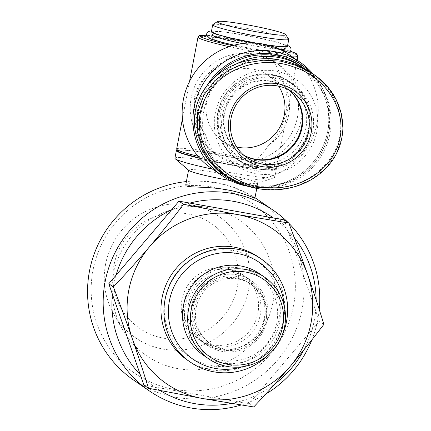 <?xml version="1.0" encoding="UTF-8"?>
<svg xmlns="http://www.w3.org/2000/svg" width="431" height="431" viewBox="0 0 431 431"><rect width="100%" height="100%" fill="white"/><g stroke="black" fill="none" stroke-linecap="round" stroke-linejoin="round"><path stroke-width="0.32" stroke-dasharray="2.15 1.62" d="M303.86 68.157A66.11 65.006 -55.5 0 1 329.952 133.599A66.11 65.006 -55.5 0 1 228.285 176.645A66.11 65.006 -55.5 0 1 201.584 110.783A66.11 65.006 -55.5 0 1 236.705 63.761M278.275 59.586A64.154 63.082 -55.5 0 1 328.347 133.465A64.154 63.082 -55.5 0 1 254.075 185.238A64.154 63.082 -55.5 0 1 203.777 111.322A64.154 63.082 -55.5 0 1 267.403 58.578M316.904 131.428A52.361 51.488 -55.5 0 1 256.278 173.688A52.361 51.488 -55.5 0 1 215.225 113.358A52.361 51.488 -55.5 0 1 275.851 71.099A52.361 51.488 -55.5 0 1 316.904 131.428M310.228 129.521A46.941 46.155 -55.5 0 1 238.036 160.09A46.941 46.155 -55.5 0 1 219.083 113.321A46.941 46.155 -55.5 0 1 291.27 82.752A46.941 46.155 -55.5 0 1 310.228 129.521M308.935 128.632A46.941 46.155 -55.5 0 1 236.748 159.201A46.941 46.155 -55.5 0 1 217.79 112.432A46.941 46.155 -55.5 0 1 289.982 81.863A46.941 46.155 -55.5 0 1 308.935 128.632M300.849 66.078A66.11 65.006 -55.5 0 1 327.549 131.94A66.11 65.006 -55.5 0 1 225.876 174.991A66.11 65.006 -55.5 0 1 199.181 109.124A66.11 65.006 -55.5 0 1 216.017 75.953M176.812 150.16A50.853 3.782 -169.2 0 1 225.839 156.119A50.853 3.782 -169.2 0 1 275.7 168.839A50.853 3.782 -169.2 0 1 276.282 169.593A50.853 3.782 -169.2 0 1 250.212 167.977A50.853 3.782 -169.2 0 1 199.806 158.301M174.911 158.199A50.853 3.782 -169.2 0 1 221.389 163.225A50.853 3.782 -169.2 0 1 274.235 176.505A50.853 3.782 -169.2 0 1 274.816 177.26A50.853 3.782 -169.2 0 1 274.305 177.658A50.853 3.782 -169.2 0 1 212.521 169.119M213.14 35.698A36.77 2.737 10.8 0 0 251.354 45.298A36.77 2.737 10.8 0 0 284.961 48.929A36.77 2.737 10.8 0 0 284.541 48.385M213.722 32.632A36.77 2.737 10.8 0 0 251.936 42.233A36.77 2.737 10.8 0 0 285.543 45.864A36.77 2.737 10.8 0 0 285.123 45.32A36.77 2.737 10.8 0 0 246.915 35.719A36.77 2.737 10.8 0 0 213.302 32.083A36.77 2.737 10.8 0 0 213.722 32.632M256.493 43.197A38.725 2.882 10.8 0 0 267.57 44.996M287.466 46.23A38.725 2.882 10.8 0 0 287.024 45.659A38.725 2.882 10.8 0 0 246.78 35.547A38.725 2.882 10.8 0 0 211.384 31.716M288.716 39.102A38.725 2.882 10.8 0 0 288.339 38.763A38.725 2.882 10.8 0 0 249.511 28.915A38.725 2.882 10.8 0 0 212.844 24.632M230.396 180.557A35.207 2.618 10.8 0 0 257.404 183.455A35.207 2.618 10.8 0 0 257.76 183.175A35.207 2.618 10.8 0 0 257.355 182.652A35.207 2.618 10.8 0 0 220.769 173.461A35.207 2.618 10.8 0 0 188.589 169.981A35.207 2.618 10.8 0 0 188.821 170.369M319.242 309.528A109.533 107.702 -55.5 0 1 317.798 319.597A109.533 107.702 -55.5 0 1 311.888 339.86M265.679 394.128A109.533 107.702 -55.5 0 1 241.112 404.995M288.161 222.579A109.533 107.702 -55.5 0 1 288.953 223.371M294.395 237.826A103.273 101.544 124.5 0 0 287.827 230.31A103.273 101.544 124.5 0 0 273.356 217.93M303.839 349.934A103.273 101.544 124.5 0 0 312.055 329.699A103.273 101.544 124.5 0 0 315.675 310.729A103.273 101.544 124.5 0 0 316.138 299.911M231.345 403.421A103.273 101.544 124.5 0 0 238.268 401.864A103.273 101.544 124.5 0 0 256.359 395.27A103.273 101.544 124.5 0 0 274.816 384.037M185.718 185.055L191.633 182.324L206.185 181.338L226.237 184.904C241.839 190.68 251.241 195.006 254.452 197.894L254.883 198.249M133.729 380.164A109.533 107.702 124.5 0 0 175.369 397.237A109.533 107.702 124.5 0 0 302.174 308.838A109.533 107.702 124.5 0 0 257.943 199.715M212.553 187A103.273 101.544 -55.5 0 1 293.516 305.983A103.273 101.544 -55.5 0 1 173.957 389.328A103.273 101.544 -55.5 0 1 92.988 270.339A103.273 101.544 -55.5 0 1 212.553 187M254.98 197.748A109.533 107.702 124.5 0 0 226.237 184.904A109.533 107.702 124.5 0 0 216.303 182.647A109.533 107.702 124.5 0 0 206.185 181.338A109.533 107.702 124.5 0 0 186.381 181.57M212.553 38.763A36.77 2.737 10.8 0 0 250.767 48.364A36.77 2.737 10.8 0 0 284.374 51.995A36.77 2.737 10.8 0 0 283.954 51.451A36.77 2.737 10.8 0 0 245.745 41.85A36.77 2.737 10.8 0 0 212.133 38.214A36.77 2.737 10.8 0 0 212.553 38.763M242.464 43.574A36.77 2.737 10.8 0 0 279.811 49.349M286.992 51.989A39.9 2.969 10.8 0 0 242.265 40.983A39.9 2.969 10.8 0 0 209.514 38.219A39.9 2.969 10.8 0 1 242.265 40.983A39.9 2.969 10.8 0 1 286.992 51.989M218.167 112.502A46.553 45.772 -55.5 0 1 289.756 82.186A46.553 45.772 -55.5 0 1 308.558 128.567A46.553 45.772 -55.5 0 1 236.969 158.877A46.553 45.772 -55.5 0 1 218.167 112.502M222.396 115.411A46.553 45.772 -55.5 0 1 293.985 85.096A46.553 45.772 -55.5 0 1 312.787 131.477A46.553 45.772 -55.5 0 1 241.198 161.787A46.553 45.772 -55.5 0 1 222.396 115.411M244.081 155.456A39.9 39.232 -55.5 0 1 240.74 153.398A39.9 39.232 -55.5 0 1 224.626 113.649A39.9 39.232 -55.5 0 1 285.985 87.665A39.9 39.232 -55.5 0 1 289.104 90.052M228.549 177.346L244.086 184.942L260.9 189.09L278.221 189.645L295.386 186.472L311.473 179.501L325.421 168.666L335.991 154.46L341.982 137.807L342.947 128.287M223.904 174.221C245.993 188.309 269.655 191.703 294.879 184.403C318.116 176.753 335.55 158.048 339.752 136.271C344.412 112.9 332.991 87.396 311.279 72.667M194.925 100.574A54.769 53.848 -55.5 0 1 279.148 64.909A54.769 53.848 -55.5 0 1 301.264 119.473A54.769 53.848 -55.5 0 1 217.041 155.133A54.769 53.848 -55.5 0 1 194.925 100.574M272.888 60.701A54.769 53.848 -55.5 0 1 275.387 62.323A54.769 53.848 -55.5 0 1 297.509 116.887A54.769 53.848 -55.5 0 1 253.767 160.919C240.994 163.904 228.333 161.652 215.791 154.169C210.813 148.011 207.311 141.357 205.285 134.208C196.584 123.239 193.04 110.67 194.65 96.506C198.271 83.248 206.034 73.69 217.946 67.834C222.407 62.242 228.058 57.614 234.906 53.95C249.242 52.043 261.903 54.29 272.888 60.701C277.085 66.326 279.805 72.44 281.039 79.051C292.972 95.095 286.109 131.072 268.378 145.419C264.715 151.561 259.839 156.728 253.767 160.919M215.791 154.169A54.769 53.848 -55.5 0 1 213.286 152.547A54.769 53.848 -55.5 0 1 191.165 97.988A54.769 53.848 -55.5 0 1 234.906 53.95M289.249 54.764A68.852 67.699 -55.5 0 1 317.054 123.358A68.852 67.699 -55.5 0 1 211.174 168.192M312.928 73.803A68.852 67.699 -55.5 0 1 321.752 87.04A68.852 67.699 -55.5 0 1 327.856 130.798A68.852 67.699 -55.5 0 1 252.922 187.032A68.852 67.699 -55.5 0 1 248.639 186.445M207.559 84.638A67.478 66.352 124.5 0 0 210.894 162.816M245.95 185.594A67.478 66.352 124.5 0 0 250.756 186.634A67.478 66.352 124.5 0 0 255.432 187.291A67.478 66.352 124.5 0 0 318.019 158.155A67.478 66.352 124.5 0 0 322.894 89.287A67.478 66.352 124.5 0 0 310.013 71.815M236.705 147.068A39.9 39.232 -55.5 0 1 222.886 141.115A39.9 39.232 -55.5 0 1 209.186 93.349A39.9 39.232 -55.5 0 1 252.97 69.159A39.9 39.232 -55.5 0 1 268.136 75.377A39.9 39.232 -55.5 0 1 278.631 86.157M243.811 155.225A39.9 39.232 -55.5 0 1 240.153 152.994A39.9 39.232 -55.5 0 1 226.447 105.234A39.9 39.232 -55.5 0 1 270.232 81.044A39.9 39.232 -55.5 0 1 285.397 87.261A39.9 39.232 -55.5 0 1 288.786 89.88M271.552 77.612A43.811 43.078 -55.5 0 1 305.897 128.093A43.811 43.078 -55.5 0 1 255.174 163.451A43.811 43.078 -55.5 0 1 220.828 112.97A43.811 43.078 -55.5 0 1 271.552 77.612M199.645 158.118A49.29 3.669 10.8 0 0 252.469 168.165A49.29 3.669 10.8 0 0 274.181 168.569A49.29 3.669 10.8 0 0 218.926 154.971A49.29 3.669 10.8 0 0 178.472 151.561M105.568 264.3A73.62 72.386 -55.5 0 1 189.403 204.65A73.62 72.386 -55.5 0 1 248.52 289.707A73.62 72.386 -55.5 0 1 188.988 349.04A73.62 72.386 -55.5 0 1 113.87 314.382A73.62 72.386 -55.5 0 1 105.568 264.3M273.006 302.341A82.149 80.775 124.5 0 0 207.047 207.43A82.149 80.775 124.5 0 0 113.498 273.987A82.149 80.775 124.5 0 0 122.765 329.866A82.149 80.775 124.5 0 0 206.584 368.543A82.149 80.775 124.5 0 0 273.006 302.341M113.994 265.081A63.492 62.43 124.5 0 0 163.775 338.233A63.492 62.43 124.5 0 0 237.282 286.992A63.492 62.43 124.5 0 0 187.501 213.841A63.492 62.43 124.5 0 0 113.994 265.081M184.285 301.382A39.119 38.461 -55.5 0 1 244.442 275.91A39.119 38.461 -55.5 0 1 260.243 314.883A39.119 38.461 -55.5 0 1 200.081 340.355A39.119 38.461 -55.5 0 1 184.285 301.382M181.936 299.766A39.119 38.461 -55.5 0 1 242.093 274.288A39.119 38.461 -55.5 0 1 257.894 313.267A39.119 38.461 -55.5 0 1 197.732 338.739A39.119 38.461 -55.5 0 1 181.936 299.766M259.484 273.674A49.484 48.655 -55.5 0 1 279.466 322.975A49.484 48.655 -55.5 0 1 203.362 355.198M185.308 306.058A47.141 46.349 124.5 0 0 222.261 360.37A47.141 46.349 124.5 0 0 276.837 322.329A47.141 46.349 124.5 0 0 239.878 268.017A47.141 46.349 124.5 0 0 185.308 306.058M284.255 306.15A58.681 57.695 -55.5 0 1 283.339 321.084A58.681 57.695 -55.5 0 1 242.545 366.749M258.336 256.978A62.592 61.541 -55.5 0 1 283.614 319.333A62.592 61.541 -55.5 0 1 187.361 360.09M165.294 298.004A58.681 57.695 124.5 0 0 211.298 365.612A58.681 57.695 124.5 0 0 279.229 318.256A58.681 57.695 124.5 0 0 233.225 250.653A58.681 57.695 124.5 0 0 165.294 298.004M264.602 319.436A35.988 35.385 124.5 0 0 250.066 283.576A35.988 35.385 124.5 0 0 194.72 307.012A35.988 35.385 124.5 0 0 209.256 342.871A35.988 35.385 124.5 0 0 264.602 319.436M266.013 320.405A35.988 35.385 124.5 0 0 251.478 284.546A35.988 35.385 124.5 0 0 196.132 307.982A35.988 35.385 124.5 0 0 210.662 343.841A35.988 35.385 124.5 0 0 266.013 320.405M267.403 319.813A39.119 38.461 124.5 0 0 251.607 280.84A39.119 38.461 124.5 0 0 191.445 306.312A39.119 38.461 124.5 0 0 207.246 345.285A39.119 38.461 124.5 0 0 267.403 319.813M188.395 304.211A39.119 38.461 -55.5 0 1 248.552 278.738A39.119 38.461 -55.5 0 1 264.354 317.712A39.119 38.461 -55.5 0 1 204.192 343.184A39.119 38.461 -55.5 0 1 188.395 304.211M266.121 319.705A37.556 36.926 -55.5 0 1 222.644 350.01A37.556 36.926 -55.5 0 1 193.201 306.743A37.556 36.926 -55.5 0 1 236.678 276.438A37.556 36.926 -55.5 0 1 266.121 319.705M284.212 219.858L319.29 321.181L249.123 403.793L143.873 385.088M189.812 203.082A103.273 101.544 124.5 0 0 171.721 209.671M116.031 275.242A103.273 101.544 124.5 0 0 112.41 294.217M140.253 374.636A103.273 101.544 124.5 0 0 154.729 387.016A103.273 101.544 124.5 0 0 160.16 390.572M269.871 353.539A62.592 61.541 124.5 0 0 281.675 336.39M319.29 321.181L323.902 324.354M249.123 403.793L253.735 406.966M205.285 134.208A46.941 46.155 -55.5 0 1 217.946 67.834M281.039 79.051A46.941 46.155 -55.5 0 1 268.378 145.419M176.662 149.002A50.853 3.782 -169.2 0 1 223.145 154.029A50.853 3.782 -169.2 0 1 275.991 167.309A50.853 3.782 -169.2 0 1 276.573 168.063A50.853 3.782 -169.2 0 1 249.404 166.28A50.853 3.782 -169.2 0 1 198.023 156.264M229.254 46.661A50.853 3.782 10.8 0 0 292.234 56.822M297.918 56.17A50.853 3.782 10.8 0 0 297.336 55.416A50.853 3.782 10.8 0 0 244.49 42.136A50.853 3.782 10.8 0 0 198.007 37.109M289.411 54.877A49.29 3.669 -169.2 0 1 232.492 45.648M290.618 51.316L279.978 48.294L249.247 41.559L223.641 37.217L206.578 35.283A49.29 3.669 -169.2 0 1 248.94 41.505A49.29 3.669 -169.2 0 1 290.607 51.332M238.036 160.09L236.748 159.201M274.816 177.26L276.282 169.593M284.374 51.995L285.344 46.936M285.376 46.753L285.543 45.864M211.874 32.578L212.72 35.148L213.103 33.155M211.54 30.903L217.617 31.151L231.302 32.848L249.808 36.015L273.222 41.074L287.622 45.417M286.69 46.85L284.961 48.929C285.15 50.847 285.43 51.704 285.801 51.504C286.039 51.58 284.476 50.519 275.452 48.105C267.872 46.112 258.815 44.107 248.288 42.098C237.616 40.088 228.468 38.639 220.839 37.766L210.985 37.233L212.72 35.148L212.133 38.214M293.985 85.096L289.756 82.186M247.2 157.848L240.74 153.398M275.387 62.323L279.148 64.909M240.153 152.994L222.886 141.115M297.148 60.205L276.573 168.063L275.996 169.092L274.973 169.663L270.727 170.003L262.775 169.448L250.373 167.874L225.553 163.656L199.65 158.129M189.403 204.65L207.047 207.43M242.093 274.288L244.442 275.91M250.066 283.576L251.478 284.546M248.552 278.738L251.607 280.84M204.192 343.184L207.246 345.285M209.256 342.871L210.662 343.841M197.732 338.739L200.081 340.355M113.87 314.382L122.765 329.866M189.575 81.324L182.426 118.805M285.397 87.261L268.136 75.377M322.894 89.287L321.752 87.04M255.432 187.291L252.922 187.032M213.286 152.547L217.041 155.133M292.444 92.11L285.985 87.665M241.198 161.787L236.969 158.877M255.718 43.143L268.394 45.207M234.011 45.228L261.428 50.459L275.614 52.48L286.766 53.142M257.76 183.175L256.757 188.417M257.404 183.455L274.305 177.658M213.135 32.971L213.302 32.083M228.285 176.645L225.876 174.991M291.27 82.752L289.982 81.863"/><path stroke-width="0.65" d="M236.705 63.761A66.11 65.006 -55.5 0 1 303.257 67.732A66.11 65.006 -55.5 0 1 303.86 68.157M267.403 58.578A64.154 63.082 -55.5 0 1 278.275 59.586M216.017 75.953A66.11 65.006 -55.5 0 1 300.849 66.078L303.257 67.732M199.806 158.301A50.853 3.782 -169.2 0 1 176.952 151.292A50.853 3.782 -169.2 0 1 176.371 150.538A50.853 3.782 -169.2 0 1 176.812 150.16M212.521 169.119A50.853 3.782 -169.2 0 1 175.492 158.953A50.853 3.782 -169.2 0 1 175.239 158.759A50.853 3.782 -169.2 0 1 174.911 158.199L176.371 150.538M217.402 21.55A34.814 2.591 -169.2 0 1 250.368 25.402A34.814 2.591 -169.2 0 1 285.274 34.254A34.814 2.591 -169.2 0 1 285.613 34.561A34.814 2.591 -169.2 0 1 255.125 31.56A34.814 2.591 -169.2 0 1 217.671 22.24A34.814 2.591 -169.2 0 1 217.402 21.55L212.844 24.632A38.725 2.882 10.8 0 0 212.698 24.82L211.384 31.716A38.725 2.882 10.8 0 0 211.826 32.293A38.725 2.882 10.8 0 0 256.493 43.197M267.57 44.996A38.725 2.882 10.8 0 0 287.466 46.23L288.781 39.334A38.725 2.882 10.8 0 0 288.716 39.102L285.613 34.561M212.698 24.82A38.725 2.882 10.8 0 0 213.14 25.397A38.725 2.882 10.8 0 0 253.385 35.504A38.725 2.882 10.8 0 0 288.781 39.334M175.239 158.759L188.821 170.369A35.207 2.618 10.8 0 0 188.993 170.504A35.207 2.618 10.8 0 0 230.396 180.557M311.888 339.86A109.533 107.702 -55.5 0 1 265.679 394.128M241.112 404.995A109.533 107.702 -55.5 0 1 190.992 407.99A109.533 107.702 -55.5 0 1 149.352 390.917A109.533 107.702 -55.5 0 1 105.121 281.793A109.533 107.702 -55.5 0 1 231.926 193.4A109.533 107.702 -55.5 0 1 273.566 210.468A109.533 107.702 -55.5 0 1 288.161 222.579M288.953 223.371A109.533 107.702 -55.5 0 1 319.242 309.528M273.356 217.93A103.273 101.544 124.5 0 0 233.338 201.309A103.273 101.544 124.5 0 0 189.812 203.082L284.212 219.858L288.824 223.032C295.941 241.726 302.206 258.902 307.621 274.563A93.888 92.315 124.5 0 0 237.459 214.546A93.888 92.315 124.5 0 0 149.746 246.5A93.888 92.315 124.5 0 0 132.204 338.464C126.789 322.808 120.524 305.633 113.407 286.938C126.795 272.758 138.906 259.279 149.746 246.5C160.601 233.731 171.877 219.675 183.574 204.326L237.459 214.546L288.824 223.032M316.138 299.911A103.273 101.544 124.5 0 0 294.395 237.826M274.816 384.037A103.273 101.544 124.5 0 0 303.839 349.934M160.16 390.572A103.273 101.544 124.5 0 0 194.742 403.637A103.273 101.544 124.5 0 0 231.345 403.421M254.452 197.894C257.657 200.022 245.104 192.872 226.641 189.759C208.367 186.343 188.514 187.733 186.09 185.739L185.718 185.055L188.562 170.148M186.381 181.57A109.533 107.702 124.5 0 0 89.492 271.04A109.533 107.702 124.5 0 0 133.729 380.164L149.352 390.917M273.566 210.468L257.943 199.715A109.533 107.702 124.5 0 0 254.98 197.748M213.14 35.698A36.77 2.737 10.8 0 0 242.464 43.574M279.811 49.349A36.77 2.737 10.8 0 0 284.961 48.929A36.77 2.737 10.8 0 0 284.541 48.385M308.558 131.864A39.9 39.232 -55.5 0 1 247.2 157.848A39.9 39.232 -55.5 0 1 231.086 118.094A39.9 39.232 -55.5 0 1 292.444 92.11A39.9 39.232 -55.5 0 1 308.558 131.864M289.104 90.052A39.9 39.232 -55.5 0 1 302.099 127.42A39.9 39.232 -55.5 0 1 244.081 155.456M229.157 117.932A42.249 41.543 124.5 0 0 262.28 166.608A42.249 41.543 124.5 0 0 311.193 132.511A42.249 41.543 124.5 0 0 278.07 83.835A42.249 41.543 124.5 0 0 229.157 117.932M342.947 128.287L341.282 113.488L336.137 99.539L327.969 87.277L317.448 77.111L313.509 74.207L297.902 65.895L280.845 61.175L263.169 60.2L245.616 63.082L229.103 69.93L214.751 80.705L203.809 95.106L197.662 112.152L197.199 130.658L202.43 148.312L212.488 163.624L226.135 175.751L228.549 177.346C256.084 195.044 295.618 194.473 321.472 172.411C335.48 160.262 342.634 145.01 342.941 126.644C341.912 106.22 333.416 89.707 317.448 77.111M313.509 74.202L311.279 72.667C289.185 58.578 265.528 55.184 240.299 62.484C217.068 70.134 199.628 88.84 195.432 110.616C190.771 133.982 202.193 159.492 223.904 174.221L226.135 175.756M248.639 186.445A68.852 67.699 -55.5 0 1 248.148 186.359A68.852 67.699 -55.5 0 1 221.976 175.627L211.174 168.192A68.852 67.699 -55.5 0 1 183.369 99.599A68.852 67.699 -55.5 0 1 289.249 54.764L300.051 62.204A68.852 67.699 -55.5 0 1 312.928 73.803M221.976 175.627A68.852 67.699 -55.5 0 1 194.171 107.033A68.852 67.699 -55.5 0 1 273.879 51.472A68.852 67.699 -55.5 0 1 300.051 62.204M310.013 71.815A67.478 66.352 124.5 0 0 275.975 54.43A67.478 66.352 124.5 0 0 207.559 84.638M210.894 162.816A67.478 66.352 124.5 0 0 245.95 185.594M278.631 86.157A39.9 39.232 -55.5 0 1 278.221 129.909A39.9 39.232 -55.5 0 1 238.057 147.332A39.9 39.232 -55.5 0 1 236.705 147.068M288.786 89.88A39.9 39.232 -55.5 0 1 298.209 137.01A39.9 39.232 -55.5 0 1 255.319 159.217A39.9 39.232 -55.5 0 1 243.811 155.225M178.472 151.561A49.29 3.669 10.8 0 0 199.645 158.118M284.632 326.531A49.484 48.655 124.5 0 0 264.65 277.23A49.484 48.655 124.5 0 0 188.546 309.453A49.484 48.655 124.5 0 0 208.534 358.754A49.484 48.655 124.5 0 0 284.632 326.531M191.175 310.099A47.141 46.349 -55.5 0 1 245.751 272.063A47.141 46.349 -55.5 0 1 282.709 326.369A47.141 46.349 -55.5 0 1 228.134 364.41A47.141 46.349 -55.5 0 1 191.175 310.099M208.534 358.754L203.362 355.198A49.484 48.655 -55.5 0 1 183.38 305.897A49.484 48.655 -55.5 0 1 259.484 273.674L264.65 277.23M281.675 336.39A62.592 61.541 124.5 0 0 286.55 321.359A62.592 61.541 124.5 0 0 261.272 258.999A62.592 61.541 124.5 0 0 165.019 299.755A62.592 61.541 124.5 0 0 190.297 362.115A62.592 61.541 124.5 0 0 269.871 353.539M242.545 366.749A58.681 57.695 -55.5 0 1 169.405 300.833A58.681 57.695 -55.5 0 1 229.949 252.658A58.681 57.695 -55.5 0 1 284.255 306.15M190.297 362.115L187.361 360.09A62.592 61.541 -55.5 0 1 162.083 297.735A62.592 61.541 -55.5 0 1 258.336 256.978L261.272 258.999M148.485 388.261C143.065 370.735 137.634 354.137 132.204 338.464A93.888 92.315 124.5 0 0 202.371 398.481A93.888 92.315 124.5 0 0 290.079 366.528A93.888 92.315 124.5 0 0 307.621 274.563C313.057 290.23 318.482 306.829 323.902 324.354C312.211 339.703 300.935 353.765 290.079 366.528C279.24 379.307 267.123 392.786 253.735 406.966L202.371 398.481L148.485 388.261L143.873 385.088L108.79 283.765L178.962 201.153L189.812 203.082M108.79 283.765L113.407 286.938M178.962 201.153L183.574 204.326M112.41 294.217A103.273 101.544 124.5 0 0 140.253 374.636M171.721 209.671A103.273 101.544 124.5 0 0 116.031 275.242M198.023 156.264A50.853 3.782 -169.2 0 1 177.243 149.756A50.853 3.782 -169.2 0 1 176.662 149.002L182.426 118.805M232.492 45.648A49.29 3.669 -169.2 0 1 200.404 36.603A49.29 3.669 -169.2 0 1 206.584 35.299L199.946 35.417L198.497 36.166L198.007 37.109A50.853 3.782 10.8 0 0 198.589 37.863A50.853 3.782 10.8 0 0 229.254 46.661M292.234 56.822A50.853 3.782 10.8 0 0 297.918 56.17L297.148 60.205M290.607 51.332A49.29 3.669 -169.2 0 1 296.108 53.611A49.29 3.669 -169.2 0 1 289.411 54.877M197.662 112.152L200.291 112.798C208.081 72.02 257.366 53.385 293.252 66.805C323.552 75.872 347.515 108.003 339.445 140.441C332.182 170.59 300.17 189.177 270.641 187.754C232.045 188.272 192.398 153.528 200.291 112.798M255.718 43.143L226.27 37.007L215.883 34.146L211.885 32.584M234.011 45.228L220.069 41.877L211.89 39.393L208.329 37.734L206.885 36.156L206.573 33.957L207.629 32.099L209.8 31.086L211.54 30.903M287.622 45.417L289.352 46.349L290.801 47.938L291.103 50.131L289.061 52.63L286.766 53.142M199.65 158.129L182.696 153.431L177.879 151.313L176.662 149.002M297.918 56.17L296.706 53.853L290.618 51.316M198.007 37.109L189.575 81.324M268.394 45.207L276.767 46.311L286.69 46.85M256.757 188.417L254.883 198.249"/></g></svg>
